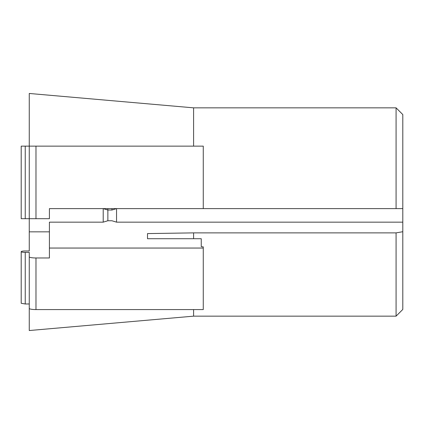 <?xml version="1.0" encoding="UTF-8"?>
<svg xmlns="http://www.w3.org/2000/svg" width="424" height="424" viewBox="0 0 424 424"><rect width="100%" height="100%" fill="white"/><g stroke="black" fill="none" stroke-linecap="round" stroke-linejoin="round"><path stroke-width="0.64" d="M107.866 210.018L107.866 220.75L111.899 220.75L116.552 222.149L402.8 222.149L402.8 309.441L396.08 316.156L193.593 316.156L29.261 330.534L29.261 303.981L25.233 303.981L25.233 252.375A4.033 0.7 180 0 1 21.2 251.676A4.033 0.7 180 0 1 25.233 250.971L29.261 250.971L29.261 231.843L29.261 250.971M396.08 316.156L396.08 232.882L193.593 232.882L147.504 233.582L147.504 238.717L201.252 238.717L201.252 246.646L203.266 246.885L203.266 248.051L49.417 248.051L49.417 222.149L103.212 222.149L107.866 220.75M49.417 231.843L29.261 231.843L29.261 218.694L49.417 218.694L49.417 208.619L396.08 208.619L396.08 107.844L193.593 107.844L193.593 146.137M21.2 218.694L21.2 146.137L29.261 146.137L29.261 218.694L21.2 218.694M193.593 232.882L193.593 238.717M193.593 309.578L193.593 316.156M147.504 233.582L147.504 238.717M402.8 231.716L396.08 232.882M193.593 107.844L29.261 93.466L29.261 146.137L203.266 146.137L203.266 208.619M21.2 251.676L21.2 303.282L25.233 303.981M49.417 248.051L49.417 257.972L35.982 257.972A6.72 1.166 180 0 1 29.261 256.806L29.261 308.412A6.72 1.166 0 0 0 35.982 309.578L203.266 309.578L203.266 248.051M396.08 107.844L402.8 114.56L402.8 222.149M116.552 222.149L116.552 208.619L111.941 210.018L111.899 208.619M107.866 208.619L107.823 210.018L103.212 208.619L103.212 222.149M396.08 208.619L402.8 208.619M29.261 256.806L29.261 252.375L25.233 252.375M107.823 210.018L111.941 210.018M35.982 257.972L35.982 309.578M35.982 146.137L35.982 218.694M25.233 218.694L25.233 146.137"/></g></svg>
